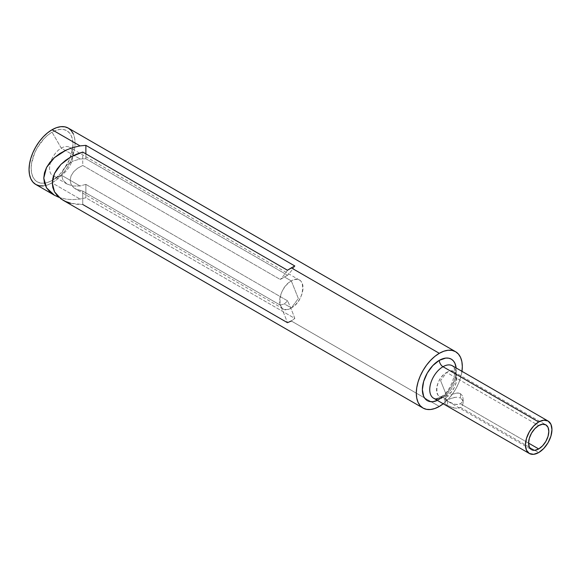 <?xml version="1.0" encoding="UTF-8"?>
<svg xmlns="http://www.w3.org/2000/svg" width="581" height="581" viewBox="0 0 581 581"><rect width="100%" height="100%" fill="white"/><g stroke="black" fill="none" stroke-linecap="round" stroke-linejoin="round"><path stroke-width="0.44" stroke-dasharray="2.9 2.18" d="M455.134 397.295L449.157 399.147M444.923 402.749L444.923 398.82L447.588 401.115L454.008 404.071L457.45 404.579L460.472 403.788L528.572 443.107L460.472 403.788L462.476 401.674L463.144 398.806L462.469 395.864L460.472 393.678L460.472 398.036L457.479 397.193L454.03 397.491L450.58 398.544L445.598 401.42L444.923 402.756L445.605 404.056L447.588 405.473L447.588 401.115L444.923 398.82L447.588 396.351L446.673 395.821L440.587 380.62L446.673 372.443C459.731 364.178 459.731 389.001 446.673 395.821A14.314 8.265 120 0 0 456.02 383.206A14.314 8.265 120 0 0 453.826 371.731A14.314 8.265 120 0 0 446.673 372.443L538.696 425.575L446.673 372.443A14.314 8.265 120 0 0 437.319 385.058A14.314 8.265 120 0 0 439.512 396.525A14.314 8.265 120 0 0 446.673 395.821L447.588 396.351L445.09 398.305M452.345 394.121L458.256 393.003L460.261 393.562M444.944 402.524L445.242 403.635M460.472 393.678L462.469 395.864L463.144 398.806L462.476 401.674L460.472 403.788L455.751 404.463L452.287 403.468L447.588 401.115L447.588 405.473L454.03 408.007L457.479 408.276L460.472 407.404L462.469 405.4L463.144 402.742L462.461 400.062L460.472 398.036L460.472 393.678L457.458 392.974L454.059 393.555L447.588 396.351M61.259 148.119A16.529 9.543 -60 0 1 72.945 154.866A16.529 9.543 -60 0 1 61.259 175.106A16.529 9.543 -60 0 1 61.259 175.113L52.058 180.422A29.544 17.06 120 0 0 72.945 144.241A29.544 17.06 120 0 0 52.058 132.177L61.259 148.119L80.062 158.976L85.872 158.766L287.617 275.241L284.349 276.919L291.328 280.95L298.351 298.496L291.328 307.937C306.405 300.072 306.405 271.407 291.328 280.95A16.529 9.543 -60 0 1 299.593 280.129A16.529 9.543 -60 0 1 302.127 293.376A16.529 9.543 -60 0 1 291.328 307.937L284.349 303.914L287.617 300.856L85.872 184.38L80.062 185.964L61.259 175.113A16.529 9.543 120 0 0 72.059 160.545A16.529 9.543 120 0 0 69.524 147.298A16.529 9.543 120 0 0 61.259 148.119A16.529 9.543 120 0 0 50.46 162.687A16.529 9.543 120 0 0 52.994 175.927A16.529 9.543 120 0 0 61.259 175.113L80.062 185.964L73.01 186.029L67.026 184.032L63.031 180.27L61.63 175.324L63.031 169.942L67.026 164.946L73.01 161.097L80.062 158.976L61.259 148.119L52.058 132.177L56.132 130.289L60.054 129.403L63.663 129.541L66.83 130.718L69.429 132.875L71.354 135.925L72.545 139.767L72.945 144.241L72.545 149.179L69.429 159.673L63.663 169.659L60.054 173.973L56.132 177.604L52.058 180.422L47.983 182.311L44.062 183.204L40.452 183.059L37.286 181.889L34.686 179.732L32.754 176.675L31.57 172.833L31.163 168.359L31.57 163.421L34.686 152.926L37.286 147.77L44.062 138.634L47.983 134.995L52.058 132.177A29.544 17.06 120 0 0 31.163 168.359A29.544 17.06 120 0 0 52.058 180.422L61.259 175.113A16.529 9.543 -60 0 1 49.574 168.359A16.529 9.543 -60 0 1 61.259 148.119M442.991 397.31L447.588 399.96L442.991 397.31A18.745 10.821 120 0 0 455.235 380.795A18.745 10.821 120 0 0 452.359 365.776C453.456 367.867 454.451 364.548 454.596 374.353C451.582 386.329 446.847 393.896 440.383 397.048C436.934 398.733 434.682 399.125 433.622 398.232A18.745 10.821 120 0 0 442.991 397.31A5.207 3.007 -120 0 0 440.383 397.048A5.207 3.007 -120 0 0 439.309 399.43L445.787 394.201L451.284 386.793L454.952 378.333L455.918 374.106L456.136 367.955A23.944 13.828 -60 0 1 439.309 399.43A5.207 3.007 60 0 1 440.383 397.048A5.207 3.007 60 0 1 442.991 397.31A18.745 10.821 120 0 0 454.865 381.942A18.745 10.821 120 0 0 453.536 366.647M460.472 407.404L538.696 452.563L460.472 407.404L462.469 405.4L463.144 402.742L462.461 400.062L460.472 398.036M291.328 280.95L284.349 276.919L280.253 279.49L82.756 165.469L77.658 168.185L73.62 171.794L71.02 175.941L70.127 180.233L71.02 184.242L73.62 187.59L75.53 188.941L82.756 191.084L280.253 305.112L284.349 303.914L291.328 307.937A16.529 9.543 -60 0 1 283.063 308.758A16.529 9.543 -60 0 1 280.529 295.511A16.529 9.543 -60 0 1 291.328 280.95C276.251 288.815 276.251 317.48 291.328 307.937L298.351 298.496L291.328 280.95M62.908 200.133L70.751 203.277L82.756 204.505L287.464 322.687L291.306 320.995L439.309 406.446L291.306 320.995L294.828 318.439L85.872 197.794L80.062 199.036L72.981 199.624L66.176 199.167L59.008 197.366M35.79 184.482A32.536 18.788 120 0 0 52.058 182.87L80.062 199.036L52.058 182.87A32.536 18.788 120 0 0 73.315 154.197A32.536 18.788 120 0 0 68.326 128.125M70.751 203.277L76.569 204.309L82.756 204.505L82.756 191.084L77.658 189.951L73.62 187.59L71.02 184.242L70.127 180.233L71.02 175.941L73.62 171.794L77.658 168.185L82.756 165.469L82.756 152.055L82.756 165.469L280.253 279.49L287.617 275.241L85.872 158.766L80.062 158.976L73.01 161.097L67.026 164.946L63.031 169.942L61.63 175.324L63.031 180.27L67.026 184.032L73.01 186.029L80.062 185.964L85.872 184.38L85.872 197.794L80.062 199.036L72.981 199.624L66.176 199.167L59.901 197.678L54.403 195.223M461.975 371.324A32.536 18.788 -60 0 1 443.238 403.788L448.111 399.343L452.091 394.586L455.577 389.27L458.438 383.591L460.566 377.773L461.975 371.324M439.309 399.43L437.391 400.411M43.255 185.927L47.569 184.947L52.058 182.87L56.546 179.769L60.86 175.76L64.84 171.01L68.326 165.694L71.187 160.015L73.315 154.197L74.622 148.453L75.065 143.02L74.622 138.089L73.315 133.862M85.872 153.849L85.872 158.766L85.872 153.849M85.872 184.38L287.617 300.856A169.187 97.681 60 0 1 294.828 318.439L85.872 197.794L85.872 184.38M294.828 265.989A169.187 97.681 60 0 1 287.617 275.241A169.187 97.681 -120 0 0 294.828 265.989M287.464 270.238A169.187 97.681 60 0 1 280.253 279.49A169.187 97.681 -120 0 0 287.464 270.238M82.756 204.505L82.756 191.084L280.253 305.112A169.187 97.681 60 0 1 287.464 322.687A169.187 97.681 60 0 0 280.253 305.112L284.349 303.914L287.617 300.856A169.187 97.681 -120 0 1 294.828 318.439L291.306 320.995M440.587 380.62L446.673 395.821C433.615 404.078 433.615 379.255 446.673 372.443L440.587 380.62M463.144 402.749L463.144 398.82M451.038 407.107L456.855 408.305M453.826 371.731L545.857 424.864M72.945 154.866L72.945 144.241M61.259 175.106L52.058 180.422M299.593 280.129L69.524 147.298M283.063 308.758L75.53 188.941M67.026 184.032L52.994 175.927M439.512 396.525L531.542 449.658"/><path stroke-width="0.87" d="M538.696 448.953L528.572 443.107L529.349 438.19L531.542 433.128L534.825 428.698L538.696 425.575A14.314 8.265 -60 0 1 545.857 424.864A14.314 8.265 -60 0 1 548.05 436.331A14.314 8.265 -60 0 1 538.696 448.953L534.825 450.297L531.542 449.658L529.349 447.13L528.572 443.107L538.696 448.953A14.314 8.265 -60 0 1 531.542 449.658A14.314 8.265 -60 0 1 529.349 438.19A14.314 8.265 -60 0 1 538.696 425.575L542.574 424.224L545.857 424.864L548.05 427.391L548.82 431.414L548.05 436.331L545.857 441.393L542.574 445.823L538.696 448.953M453.536 366.647A18.745 10.821 120 0 0 442.991 366.705A5.207 3.007 60 0 1 439.309 360.329A23.944 13.828 -60 0 1 456.136 367.955L454.952 363.365L453.391 360.888L451.284 359.138L448.714 358.186L445.787 358.07L439.309 360.329A5.207 3.007 -120 0 0 442.991 366.705A18.745 10.821 120 0 0 430.746 383.22A18.745 10.821 120 0 0 433.622 398.232L529.327 453.492A18.745 10.821 -60 0 1 526.451 438.473A18.745 10.821 -60 0 1 538.696 421.959L442.991 366.705L538.696 421.959A18.745 10.821 -60 0 1 548.072 421.029A18.745 10.821 -60 0 1 550.941 436.048A18.745 10.821 -60 0 1 538.696 452.563A18.745 10.821 -60 0 1 529.327 453.492L533.627 454.327L538.696 452.563L543.772 448.467L548.072 442.671L550.941 436.048L551.95 429.613L550.941 424.333L548.072 421.029L543.772 420.194L538.696 421.959L533.627 426.055L529.327 431.85L526.451 438.473L525.449 444.915L526.451 450.188L529.327 453.492M59.008 197.366L54.403 195.223L46.538 187.823L43.771 178.084L46.538 167.488L54.403 157.654L66.176 150.072L72.981 147.509L80.062 145.904L85.872 145.352L294.828 265.989L287.464 270.238L82.756 152.055L76.569 154.161L70.751 156.993L65.479 160.45L60.925 164.438L57.228 168.824L54.505 173.472L52.835 178.251L52.275 182.993L52.835 187.561L54.505 191.817L57.228 195.63L62.908 200.133L423.041 408.058A32.536 18.788 -60 0 1 418.051 381.986A32.536 18.788 -60 0 1 439.309 353.313L291.306 267.863L287.464 270.238L82.756 152.055L70.751 156.993L60.925 164.438L54.505 173.472L52.275 182.993L54.505 191.817L60.925 198.869L65.479 201.447L70.751 203.277M443.238 403.788A32.536 18.788 -60 0 1 439.309 406.446A32.536 18.788 -60 0 1 423.041 408.058L426.527 409.351L430.506 409.503L434.82 408.523L439.309 406.446L443.797 403.345M73.315 133.862L71.187 130.5L68.326 128.125A32.536 18.788 120 0 0 52.058 129.737L80.062 145.904L52.058 129.737A32.536 18.788 120 0 0 30.8 158.41A32.536 18.788 120 0 0 35.79 184.482L39.276 185.767L43.255 185.927M461.873 372.036L462.316 366.596L461.873 361.665L460.566 357.438L458.438 354.076L455.577 351.701L68.326 128.125L64.84 126.832L60.86 126.673L56.546 127.653L52.058 129.737L47.569 132.838L43.255 136.84L39.276 141.59L35.79 146.906L32.928 152.585L30.8 158.41L29.493 164.147L29.05 169.587L29.493 174.511L30.8 178.737L32.928 182.107L35.79 184.482L54.403 195.223L49.893 191.897L46.538 187.823L44.468 183.16L43.771 178.084L44.468 172.797L46.538 167.488L49.893 162.382L54.403 157.654L59.901 153.5L66.176 150.072L72.981 147.509L80.062 145.904L85.872 145.352L294.828 265.989L291.306 267.863L439.309 353.313A32.536 18.788 -60 0 1 455.577 351.701A32.536 18.788 -60 0 1 461.975 371.324M455.577 351.701L452.091 350.408L448.111 350.249L443.797 351.229L439.309 353.313L434.82 356.414L430.506 360.416L426.527 365.166L423.041 370.489L420.179 376.161L418.051 381.986L416.744 387.723L416.301 393.163L416.744 398.087L418.051 402.313L420.179 405.683L423.041 408.058M437.391 400.411L432.83 401.682L429.904 401.565L427.333 400.614L425.227 398.871L423.665 396.395L422.372 389.655L423.665 381.427L427.333 372.966L432.83 365.558L439.309 360.329A23.944 13.828 -60 0 0 422.402 388.529A23.944 13.828 -60 0 0 437.391 400.411M548.072 421.029L452.359 365.776A18.745 10.821 120 0 0 442.991 366.705A18.745 10.821 120 0 0 431.117 382.066A18.745 10.821 120 0 0 432.446 397.36A18.745 10.821 120 0 0 441.88 397.891M85.872 145.352L85.872 153.849L85.872 145.352M82.756 204.505L287.464 322.687L291.306 320.995"/></g></svg>
